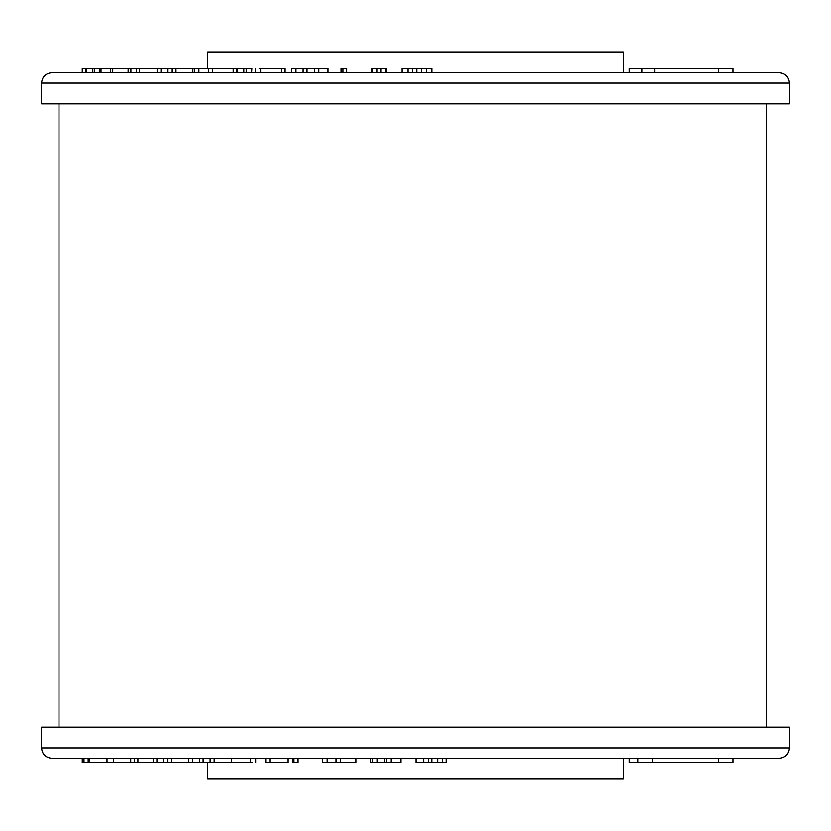 <?xml version="1.0" encoding="UTF-8"?>
<svg xmlns="http://www.w3.org/2000/svg" width="831" height="831" viewBox="0 0 831 831"><rect width="100%" height="100%" fill="white"/><g stroke="black" fill="none" stroke-linecap="round" stroke-linejoin="round"><path stroke-width="1.25" d="M59.001 103.875L59.001 727.125M766.39 103.875L766.39 727.125M416.186 758.288L416.186 762.442L442.466 762.442L442.466 758.288M442.466 762.442L446.289 762.442L446.289 758.288M437.854 762.442L437.854 758.288M431.975 762.442L431.975 758.288M428.536 762.442L428.536 758.288M423.872 762.442L423.872 758.288M370.668 758.288L370.668 762.442L391.006 762.442L391.006 758.288M391.006 762.442L400.771 762.442L400.771 758.288M386.394 762.442L386.394 758.288M384.358 762.442L384.358 758.288M377.087 762.442L377.087 758.288M372.423 762.442L372.423 758.288M322.781 758.288L322.781 762.442L340.481 762.442L340.481 758.288M340.481 762.442L355.969 762.442L355.969 758.288M336.088 762.442L336.088 758.288M327.227 762.442L327.227 758.288M292.751 762.442L297.685 762.442L297.685 758.288M297.685 762.442L296.74 762.442M293.675 762.442L293.675 758.288M265.806 758.288L265.806 762.442L287.858 762.442L287.858 758.288M269.909 762.442L269.909 758.288M82.269 758.288L82.269 762.442L252.125 762.442M250.256 762.442L250.256 758.288M214.201 762.442L214.201 758.288M231.641 762.442L231.641 758.288M210.139 762.442L210.139 758.288M203.148 762.442L203.148 758.288M199.471 762.442L199.471 758.288M192.48 762.442L192.48 758.288M188.46 762.442L188.46 758.288M113.4 762.442L113.4 758.288M107.012 762.442L107.012 758.288M89.27 762.442L89.27 758.288M88.169 762.442L88.169 758.288M83.993 762.442L83.993 758.288M83.578 762.442L83.578 758.288M82.664 762.442L82.664 758.288M623.25 758.288L623.25 779.062L207.75 779.062L207.75 762.442M732.932 758.288L732.932 762.442L637.751 762.442L637.751 758.288M779.062 758.288L51.938 758.288C45.632 757.675 42.163 754.205 41.55 747.9L789.45 747.9C788.837 754.205 785.368 757.675 779.062 758.288M789.45 747.9L789.45 727.125L41.55 727.125L41.55 747.9M652.397 762.442L652.397 758.288M718.4 762.442L718.4 758.288M637.751 762.442L629.129 762.442L629.129 758.288M171.29 762.442L171.29 758.288M167.582 762.442L167.582 758.288M163.541 762.442L163.541 758.288M156.945 762.442L156.945 758.288M153.236 762.442L153.236 758.288M137.925 762.442L137.925 758.288M251.616 68.558L251.616 72.713L251.907 68.558L194.703 68.558L194.703 72.713L192.906 72.713L192.906 68.558L139.296 68.558L139.296 72.713L128.151 72.713L128.151 68.558L112.746 68.558L112.746 72.713L110.513 72.713L110.513 68.558L86.777 68.558L86.777 72.713L92.833 72.713L92.833 68.558M198.921 68.558L198.921 72.713M208.415 68.558L208.415 72.713M212.466 68.558L212.466 72.713M233.241 68.558L233.241 72.713L236.451 72.713L236.451 68.558M194.703 68.558L192.906 68.558M237.147 68.558L237.147 72.713L243.857 72.713L243.857 68.558M246.236 68.558L246.236 72.713L243.857 72.713M251.616 72.713L246.236 72.713M284.836 72.713L284.836 68.558L259.168 68.558M281.19 68.558L281.19 72.713L260.664 72.713L260.664 68.558M291.349 68.558L291.349 72.713L295.691 72.713L295.691 68.558L291.349 68.558M328.058 72.713L328.058 68.558L303.17 68.558L303.17 72.713L295.691 72.713M303.17 68.558L295.691 68.558M307.086 68.558L307.086 72.713L314.575 72.713L314.575 68.558M318.875 68.558L318.875 72.713M346.6 72.713L346.6 68.558L343.016 68.558L343.016 72.713L341.281 72.713M343.016 68.558L341.281 68.558M385.511 68.558L385.511 72.713L386.415 72.713L386.415 68.558L371.405 68.558L371.405 72.713M371.987 68.558L371.987 72.713L376.91 72.713L376.91 68.558M380.858 68.558L380.858 72.713M407.844 68.558L407.844 72.713L412.456 72.713L412.456 68.558L401.892 68.558L401.892 72.713M432.006 72.713L432.006 68.558L416.965 68.558L416.965 72.713M416.965 68.558L412.456 68.558M421.774 68.558L421.774 72.713L426.438 72.713L426.438 68.558M86.777 68.558L82.269 68.558L82.269 72.713L51.938 72.713L779.062 72.713L641.802 72.713L641.802 68.558L718.4 68.558L718.4 72.713M85.884 68.558L85.884 72.713L82.269 72.713M94.516 68.558L94.516 72.713M99.336 68.558L99.336 72.713M101.018 68.558L101.018 72.713M112.746 68.558L110.513 68.558M139.296 68.558L130.914 68.558L130.914 72.713M130.914 68.558L128.151 68.558M136.502 68.558L136.502 72.713M175.673 68.558L175.673 72.713L167.654 72.713L167.654 68.558M157.246 68.558L157.246 72.713M161.027 68.558L161.027 72.713M171.892 68.558L171.892 72.713M207.75 68.558L207.75 51.938L623.25 51.938L623.25 72.713L629.129 72.713L629.129 68.558L641.802 68.558M415.5 103.875L789.45 103.875L789.45 83.1L41.55 83.1L41.55 103.875L415.5 103.875M718.358 68.558L718.358 72.713M718.4 68.558L732.932 68.558L732.932 72.713M654.901 68.558L654.901 72.713M134.435 762.442L134.435 758.288M298.121 758.288L298.121 762.442M292.304 758.288L292.304 762.442M255.719 758.288L255.719 762.442M130.737 758.288L130.737 762.442M255.533 72.713L255.533 68.558M341.125 72.713L341.125 68.558M346.756 72.713L346.756 68.558M789.45 83.1C788.837 76.795 785.368 73.325 779.062 72.713M41.55 83.1C42.163 76.795 45.632 73.325 51.938 72.713"/></g></svg>
